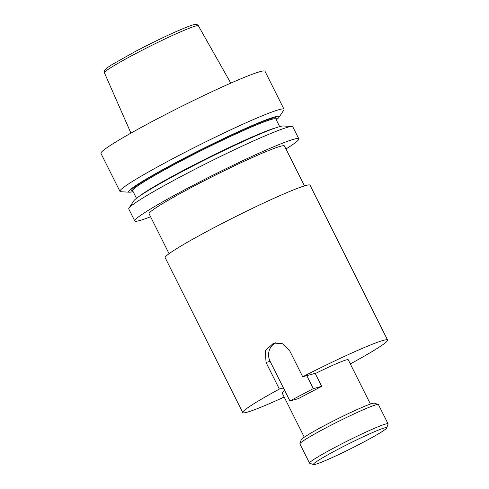 <?xml version="1.0" encoding="UTF-8"?>
<svg xmlns="http://www.w3.org/2000/svg" width="489" height="489" viewBox="0 0 489 489"><rect width="100%" height="100%" fill="white"/><g stroke="black" fill="none" stroke-linecap="round" stroke-linejoin="round"><path stroke-width="0.73" d="M315.283 373.584A36.981 2.384 -26.6 0 1 346.298 359.904A36.981 2.384 -26.6 0 1 348.223 359.757L370.417 404.073M169.078 253.693L149.09 213.785A75.709 4.884 -26.6 0 1 193.901 186.144A75.709 4.884 -26.6 0 1 284.488 145.979L304.476 185.893M150.588 216.768A91.724 5.917 -26.6 0 1 134.775 220.955A91.724 5.917 -26.6 0 1 189.06 187.47A91.724 5.917 -26.6 0 1 298.81 138.809A91.724 5.917 -26.6 0 1 285.986 148.968M134.775 220.955L128.76 208.944A91.724 5.917 -26.6 0 1 128.98 208.094A91.724 5.917 -26.6 0 1 183.045 175.459A91.724 5.917 -26.6 0 1 291.982 126.468A91.724 5.917 -26.6 0 1 292.795 126.798L298.81 138.809M128.98 208.094L133.778 200.863A84.151 5.428 -26.6 0 1 183.381 170.93A84.151 5.428 -26.6 0 1 283.314 125.985L291.982 126.468M133.087 191.572A84.151 5.428 -26.6 0 1 129.444 192.208A84.151 5.428 -26.6 0 1 178.503 161.187A84.151 5.428 -26.6 0 1 278.981 117.323A84.151 5.428 -26.6 0 1 276.291 119.86M129.444 192.208L120.783 191.725A91.724 5.917 -26.6 0 1 119.97 191.388A91.724 5.917 -26.6 0 1 174.255 157.904A91.724 5.917 -26.6 0 1 284.005 109.249A91.724 5.917 -26.6 0 1 283.785 110.098L278.981 117.323M119.97 191.388L100.942 153.399A91.724 5.917 -26.6 0 1 155.227 119.915A91.724 5.917 -26.6 0 1 264.977 71.253L284.005 109.249M284.17 397.031A80.991 5.226 -26.6 0 1 246.963 412.258A80.991 5.226 -26.6 0 1 242.74 412.582A80.991 5.226 -26.6 0 1 279.36 389.073L283.431 387.954M242.74 412.582L165.19 257.721A80.991 5.226 -26.6 0 1 224.029 222.483A80.991 5.226 -26.6 0 1 305.802 185.508A80.991 5.226 -26.6 0 1 310.026 185.19L387.575 340.051A80.991 5.226 -26.6 0 1 350.955 363.559L350.228 363.761M306.786 375.644L313.29 388.639L321.676 386.341L315.167 373.351L302.709 376.762A80.991 5.226 -26.6 0 1 383.352 340.368A80.991 5.226 -26.6 0 1 387.575 340.051M302.709 376.762L289.39 350.161L282.728 343.773L273.706 343.034L265.325 350.637L266.034 362.471L279.36 389.073M304.28 437.19L282.092 392.875A36.981 2.384 -26.6 0 1 284.684 390.46M313.29 388.639L289.934 400.949L270.111 361.353A13.869 13.172 74.7 0 1 275.588 342.826A13.869 13.172 74.7 0 1 275.992 342.624M321.676 386.341L298.321 398.651L289.934 400.949M313.577 464.55L309.684 463.266A43.918 2.836 -26.6 0 1 309.519 463.138L299.898 443.92A43.918 2.836 -26.6 0 1 299.898 443.712L301.2 439.825A41.003 2.647 -26.6 0 1 332.159 421.579A41.003 2.647 -26.6 0 1 372.386 403.456A41.003 2.647 -26.6 0 1 374.372 403.18L378.266 404.47A43.918 2.836 -26.6 0 1 378.431 404.592L388.058 423.81A43.918 2.836 -26.6 0 1 388.058 424.018L386.756 427.906A41.003 2.647 -26.6 0 1 355.796 446.157A41.003 2.647 -26.6 0 1 315.564 464.275A41.003 2.647 -26.6 0 1 313.577 464.55A41.003 2.647 -26.6 0 1 342.055 447.19A41.003 2.647 -26.6 0 1 384.617 427.875A41.003 2.647 -26.6 0 1 386.756 427.906M299.898 443.712A43.918 2.836 -26.6 0 1 333.052 424.171A43.918 2.836 -26.6 0 1 376.139 404.764A43.918 2.836 -26.6 0 1 378.266 404.47M309.519 463.138A43.918 2.836 -26.6 0 1 341.426 444.03A43.918 2.836 -26.6 0 1 385.766 423.987A43.918 2.836 -26.6 0 1 388.058 423.81M139.506 196.132A80.08 5.165 -26.6 0 1 184.286 169.94A80.08 5.165 -26.6 0 1 276.096 127.727M136.474 198.332L132.666 190.728A80.08 5.165 -26.6 0 1 180.056 161.498A80.08 5.165 -26.6 0 1 275.869 119.016L275.796 118.919M132.647 190.704A80.807 5.214 -26.6 0 1 179.512 160.905A80.807 5.214 -26.6 0 1 275.857 118.992M130.936 133.124L104.444 72.855A52.531 3.392 -26.6 0 1 135.539 53.686A52.531 3.392 -26.6 0 1 198.387 25.807L230.784 83.124M266.034 362.471L270.111 361.353M104.444 72.855C104.108 71.406 104.279 70.422 104.952 69.903C105.312 69.444 105.801 68.558 112.452 64.334L135.208 51.541C150.05 43.753 163.931 36.993 176.853 31.272C186.786 26.999 192.55 24.798 194.139 24.664C195.936 24.004 197.348 24.383 198.387 25.807M279.677 126.62L275.869 119.016"/></g></svg>
